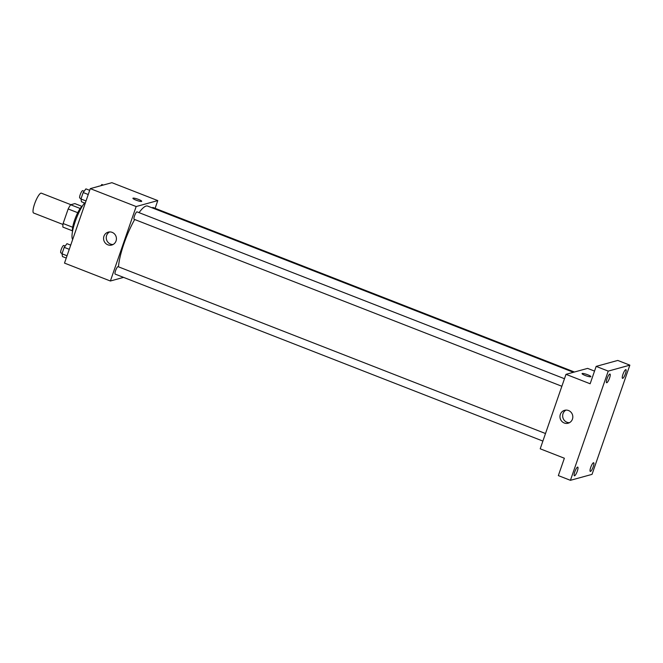<?xml version="1.0" encoding="UTF-8"?>
<svg xmlns="http://www.w3.org/2000/svg" width="663" height="663" viewBox="0 0 663 663"><rect width="100%" height="100%" fill="white"/><g stroke="black" fill="none" stroke-linecap="round" stroke-linejoin="round"><path stroke-width="0.99" d="M70.875 204.693L41.363 193.173A10.649 2.428 111.3 0 0 35.222 202.207A10.649 2.428 111.3 0 0 33.614 213.014L62.977 224.475M72.681 227.252L63.118 223.522L68.165 208.961A14.304 3.265 111.3 0 1 70.634 204.759L74.861 203.599L81.93 206.35M63.118 223.522A14.304 3.265 111.3 0 0 62.902 227.102L72.383 230.799M72.482 231.586A14.644 3.34 -68.7 0 1 75.425 217.903A14.644 3.34 -68.7 0 1 82.535 205.845M77.745 212.699L68.165 208.961M80.19 208.489L70.634 204.759M84.557 202.977A21.299 4.865 111.3 0 0 74.67 223.207A21.299 4.865 111.3 0 0 72.673 239.492M123.558 277.383L110.381 281.004L64.502 263.095L90.284 188.632L111.898 182.681L157.777 200.591L155.109 208.315M573.429 372.291L147.634 206.077A37.277 8.503 111.3 0 0 139.056 212.641M134.688 219.511A37.277 8.503 111.3 0 0 118.478 266.824M110.381 281.004L136.164 206.541L157.777 200.591M564.478 378.722L137.067 211.87A3.995 0.912 111.3 0 0 134.763 215.251A3.995 0.912 111.3 0 0 134.166 219.304L561.868 386.272M574.44 372.018L152.979 207.486A3.995 0.912 111.3 0 0 152.291 207.892M542.889 441.077L115.188 274.109A3.995 0.912 -68.7 0 1 115.669 270.371A3.995 0.912 -68.7 0 1 117.931 266.667A3.995 0.912 -68.7 0 1 118.089 266.675L545.5 433.527M136.164 206.541L90.284 188.632M107.837 244.813A6.68 6.406 74.6 0 1 108.218 232.149A6.68 6.406 74.6 0 1 116.174 236.89A6.68 6.406 74.6 0 1 107.837 244.813M132.915 198.27A4.658 0.762 -160.9 0 1 133.089 198.146A4.658 0.762 -160.9 0 1 138.078 199.256A4.658 0.762 -160.9 0 1 141.716 201.32A4.658 0.762 -160.9 0 1 137.067 200.516A4.658 0.762 -160.9 0 1 132.915 198.27A4.658 0.762 -160.9 0 1 133.089 198.146A4.658 0.762 -160.9 0 1 138.07 199.256A4.658 0.762 -160.9 0 1 141.716 201.32M113.066 244.506A6.68 6.406 74.6 0 1 109.602 231.934M570.42 480.319L608.236 371.106L629.85 365.156L592.034 474.368L570.42 480.319L558.345 475.603L564.362 458.232L540.212 448.801L565.995 374.338L587.609 368.388L594.537 371.089M629.85 365.156L617.775 360.44L596.161 366.39L608.236 371.106M565.995 374.338L590.145 383.769L596.161 366.39M564.23 422.986A6.68 6.406 74.6 0 1 564.611 410.322A6.68 6.406 74.6 0 1 572.567 415.055A6.68 6.406 74.6 0 1 564.23 422.986M582.064 373.609A4.658 0.762 -160.9 0 1 582.238 373.484A4.658 0.762 -160.9 0 1 587.227 374.595A4.658 0.762 -160.9 0 1 590.866 376.659A4.658 0.762 -160.9 0 1 586.216 375.855A4.658 0.762 -160.9 0 1 582.064 373.609A4.658 0.762 -160.9 0 1 582.238 373.484A4.658 0.762 -160.9 0 1 587.219 374.595A4.658 0.762 -160.9 0 1 590.866 376.659M569.459 422.671A6.68 6.406 74.6 0 1 565.995 410.107M609.554 378.043A4.658 1.061 -68.7 0 1 606.604 382.725A4.658 1.061 -68.7 0 1 607.035 378.73A4.658 1.061 -68.7 0 1 609.993 374.048A4.658 1.061 -68.7 0 1 609.554 378.043M577.324 471.12A4.658 1.061 -68.7 0 1 574.365 475.81A4.658 1.061 -68.7 0 1 574.804 471.816A4.658 1.061 -68.7 0 1 577.755 467.125A4.658 1.061 -68.7 0 1 577.324 471.12M593.236 466.735A4.658 1.061 -68.7 0 1 590.277 471.426A4.658 1.061 -68.7 0 1 590.708 467.432A4.658 1.061 -68.7 0 1 593.667 462.749A4.658 1.061 -68.7 0 1 593.236 466.735M625.466 373.659A4.658 1.061 -68.7 0 1 622.507 378.349A4.658 1.061 -68.7 0 1 622.947 374.355A4.658 1.061 -68.7 0 1 625.897 369.664A4.658 1.061 -68.7 0 1 625.466 373.659M66.25 258.04L62.488 256.573L61.982 253.796L64.212 247.349L66.955 243.677L70.717 245.144M67.038 255.769L61.982 253.796M69.267 249.321L64.212 247.349M65.198 246.023L63.756 245.459A3.995 0.912 111.3 0 0 61.46 248.849A3.995 0.912 111.3 0 0 60.855 252.901L62.123 253.399M85.229 203.234L81.466 201.767L80.961 198.991L83.19 192.543L85.933 188.872L89.696 190.339M86.016 200.964L80.961 198.991M88.245 194.516L83.19 192.543M84.176 191.217L82.734 190.654A3.995 0.912 111.3 0 0 80.43 194.044A3.995 0.912 111.3 0 0 79.833 198.096L81.101 198.593M100.933 185.698L101.837 184.488L103.279 185.052M98.729 186.311L98.646 186.278A3.995 0.912 111.3 0 0 98.174 186.46"/></g></svg>
